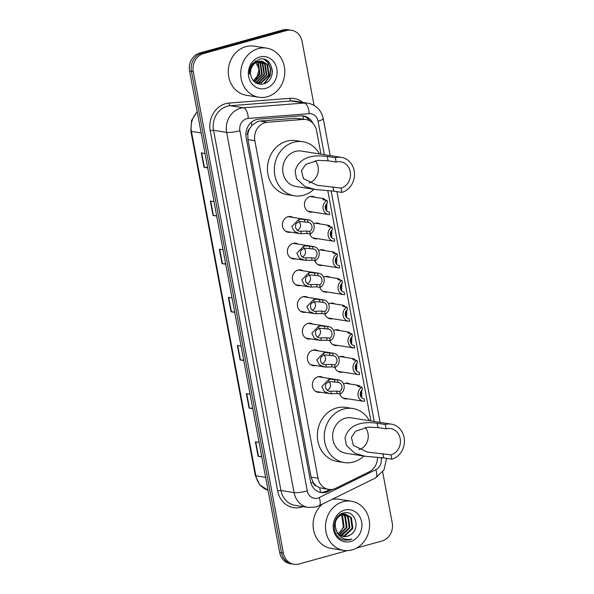 <?xml version="1.0" encoding="UTF-8"?>
<svg xmlns="http://www.w3.org/2000/svg" width="594" height="594" viewBox="0 0 594 594"><rect width="100%" height="100%" fill="white"/><g stroke="black" fill="none" stroke-linecap="round" stroke-linejoin="round"><path stroke-width="0.89" d="M312.748 212.028A7.96 7.039 -81 0 1 310.254 212.14A7.96 7.039 -81 0 1 304.432 204.692A7.96 7.039 -81 0 1 310.053 196.569A7.96 7.039 -81 0 1 312.734 196.414A7.96 7.039 -81 0 1 315.072 197.29M313.602 223.834A7.96 7.039 -81 0 1 315.043 223.247A7.96 7.039 -81 0 1 317.723 223.092A7.96 7.039 -81 0 1 320.069 223.96M318.592 250.512A7.96 7.039 -81 0 1 320.04 249.926A7.96 7.039 -81 0 1 322.72 249.77A7.96 7.039 -81 0 1 325.059 250.638M323.589 277.19A7.96 7.039 -81 0 1 325.029 276.604A7.96 7.039 -81 0 1 327.71 276.448A7.96 7.039 -81 0 1 330.049 277.316M328.579 303.868A7.96 7.039 -81 0 1 330.019 303.282A7.96 7.039 -81 0 1 332.699 303.118A7.96 7.039 -81 0 1 335.046 303.994M333.576 330.546A7.96 7.039 -81 0 1 335.016 329.96A7.96 7.039 -81 0 1 337.696 329.796A7.96 7.039 -81 0 1 340.035 330.672M338.565 357.224A7.96 7.039 -81 0 1 340.006 356.638A7.96 7.039 -81 0 1 342.686 356.474A7.96 7.039 -81 0 1 345.025 357.35M343.555 383.895A7.96 7.039 -81 0 1 344.995 383.308A7.96 7.039 -81 0 1 347.683 383.152A7.96 7.039 -81 0 1 350.022 384.028M320.671 392.233A7.96 7.039 -81 0 1 318.176 392.344A7.96 7.039 -81 0 1 312.355 384.897A7.96 7.039 -81 0 1 317.968 376.774A7.96 7.039 -81 0 1 320.649 376.618A7.96 7.039 -81 0 1 322.995 377.487M315.674 365.555A7.96 7.039 -81 0 1 313.179 365.666A7.96 7.039 -81 0 1 307.365 358.219A7.96 7.039 -81 0 1 312.979 350.096A7.96 7.039 -81 0 1 315.659 349.94A7.96 7.039 -81 0 1 317.998 350.816M300.698 285.528A7.96 7.039 -81 0 1 298.203 285.64A7.96 7.039 -81 0 1 292.382 278.192A7.96 7.039 -81 0 1 298.002 270.07A7.96 7.039 -81 0 1 300.683 269.906A7.96 7.039 -81 0 1 303.022 270.782M290.711 232.172A7.96 7.039 -81 0 1 288.216 232.284A7.96 7.039 -81 0 1 282.402 224.836A7.96 7.039 -81 0 1 288.016 216.713A7.96 7.039 -81 0 1 290.696 216.558A7.96 7.039 -81 0 1 293.035 217.426M295.708 258.85A7.96 7.039 -81 0 1 293.213 258.962A7.96 7.039 -81 0 1 287.392 251.514A7.96 7.039 -81 0 1 293.005 243.392A7.96 7.039 -81 0 1 295.693 243.236A7.96 7.039 -81 0 1 298.032 244.104M305.695 312.206A7.96 7.039 -81 0 1 303.192 312.31A7.96 7.039 -81 0 1 297.379 304.871A7.96 7.039 -81 0 1 302.992 296.748A7.96 7.039 -81 0 1 305.672 296.584A7.96 7.039 -81 0 1 308.019 297.46M310.684 338.877A7.96 7.039 -81 0 1 308.189 338.988A7.96 7.039 -81 0 1 302.368 331.549A7.96 7.039 -81 0 1 307.989 323.426A7.96 7.039 -81 0 1 310.669 323.262A7.96 7.039 -81 0 1 313.008 324.138M320.968 154.158L316.58 130.702A14.924 13.194 99 0 0 305.947 119.55L295.73 118.265L259.912 121.05L257.662 121.466L251.819 125.453L249.591 128.742A4.975 4.396 99 0 0 247.787 133.91A14.924 2.606 169.4 0 1 245.894 134.4M305.947 119.55A14.924 13.194 99 0 0 303.207 119.439L267.382 122.23A14.924 13.194 99 0 0 265.095 122.639A14.924 13.194 99 0 0 254.841 140.674L318.013 478.215A14.924 13.194 99 0 0 328.645 489.367A14.924 13.194 99 0 0 335.877 488.223L369.156 471.851A14.924 13.194 99 0 0 377.48 457.298M316.461 486.033A14.924 13.194 -81 0 1 312.941 482.076L312.993 482.328A4.975 4.396 99 0 0 316.461 486.033L319.624 487.756L328.645 489.367M247.787 133.91L247.832 134.162A14.924 13.194 -81 0 1 249.591 128.742M247.832 134.162L247.928 139.583L311.093 477.123L312.941 482.076M370.894 420.931L327.777 190.548M317.738 238.706A7.96 7.039 -81 0 1 315.243 238.818A7.96 7.039 -81 0 1 309.845 233.939M322.735 265.384A7.96 7.039 -81 0 1 320.24 265.496A7.96 7.039 -81 0 1 314.842 260.618M327.725 292.062A7.96 7.039 -81 0 1 325.23 292.174A7.96 7.039 -81 0 1 319.832 287.296M332.722 318.74A7.96 7.039 -81 0 1 330.227 318.852A7.96 7.039 -81 0 1 324.821 313.966M337.711 345.418A7.96 7.039 -81 0 1 335.216 345.522A7.96 7.039 -81 0 1 329.819 340.644M342.701 372.089A7.96 7.039 -81 0 1 340.206 372.2A7.96 7.039 -81 0 1 334.808 367.322M347.698 398.767A7.96 7.039 -81 0 1 345.203 398.878A7.96 7.039 -81 0 1 339.805 394M312.971 123.366A14.924 13.194 99 0 0 303.541 115.964A14.924 13.194 99 0 0 300.809 115.86L258.717 119.134A14.924 13.194 99 0 0 256.422 119.543A14.924 13.194 99 0 0 246.168 137.578L310.514 481.392A14.924 13.194 99 0 0 321.146 492.545A14.924 13.194 99 0 0 328.385 491.401L332.64 489.308M347.327 550.608L299.042 564.003A14.924 13.194 -81 0 1 294.015 564.3A14.924 13.194 -81 0 1 283.383 553.148L193.265 71.614A14.924 13.194 -81 0 1 203.519 53.579L286.442 30.576A14.924 13.194 -81 0 1 291.468 30.279A14.924 13.194 -81 0 1 302.101 41.431L314.063 105.368M382.67 471.94L392.218 522.965A14.924 13.194 -81 0 1 381.964 541.008L356.593 548.039M294.015 564.3L290.332 563.721A14.924 13.194 -81 0 1 279.7 552.569L189.583 71.035A14.924 13.194 -81 0 1 199.836 52.992L282.759 29.997L284.6 30.287A14.924 13.194 -81 0 1 289.627 29.99A14.924 13.194 -81 0 0 284.6 30.287L201.678 53.282L284.6 30.287L286.442 30.576M189.583 71.035L191.424 71.325A14.924 13.194 -81 0 1 201.678 53.282A14.924 13.194 -81 0 0 191.424 71.325L281.541 552.858L191.424 71.325L193.265 71.614M292.174 564.01A14.924 13.194 -81 0 1 281.541 552.858A14.924 13.194 -81 0 0 292.174 564.01M329.833 489.493L326.544 491.112A14.924 13.194 -81 0 1 320.233 492.359M302.621 115.86A14.924 13.194 -81 0 1 309.882 120.924M261.709 456.437L258.457 456.281A3.98 0.698 169.4 0 1 258.086 456.244L261.783 456.823M259.081 442.382L255.383 441.795L258.086 456.244M252.702 408.286L249.45 408.123A3.98 0.698 169.4 0 1 249.072 408.093L252.769 408.672M250.067 394.23L246.369 393.644L249.072 408.093M243.689 360.135L240.436 359.971A3.98 0.698 169.4 0 1 240.065 359.934L243.763 360.521M241.06 346.072L237.362 345.493L240.065 359.934M207.64 167.523L204.388 167.36A3.98 0.698 169.4 0 1 204.017 167.322L207.714 167.909M205.012 153.46L201.314 152.873L204.017 167.322M216.654 215.674L213.402 215.511A3.98 0.698 169.4 0 1 213.031 215.474L216.728 216.06M214.018 201.611L210.328 201.032L213.031 215.474M225.668 263.825L222.408 263.669A3.98 0.698 169.4 0 1 222.037 263.632L225.735 264.211M223.032 249.77L219.334 249.183L222.037 263.632M234.675 311.984L231.422 311.82A3.98 0.698 169.4 0 1 231.051 311.783L234.749 312.37M232.046 297.921L228.348 297.334L231.051 311.783M282.759 29.997A14.924 13.194 -81 0 1 287.786 29.7L291.468 30.279M267.263 96.763A24.874 21.985 -81 0 1 258.887 97.26A24.874 21.985 -81 0 1 240.704 73.99A24.874 21.985 -81 0 1 258.256 48.611A24.874 21.985 -81 0 1 266.632 48.114A24.874 21.985 -81 0 1 284.816 71.377A24.874 21.985 -81 0 1 267.263 96.763M258.887 97.26L246.465 95.3A24.874 21.985 -81 0 1 228.282 72.037A24.874 21.985 -81 0 1 245.834 46.651A24.874 21.985 -81 0 1 254.217 46.154L266.632 48.114M259.823 56.987A16.224 14.338 -81 0 1 276.841 68.778A16.224 14.338 -81 0 1 265.696 88.387A16.224 14.338 -81 0 1 248.678 76.589A16.224 14.338 -81 0 1 259.823 56.987M258.42 61.434A11.249 9.942 -81 0 0 250.698 75.03C252.487 81.809 256.593 84.808 263.001 84.029C277.977 81.103 272.988 54.819 259.088 59.318L252.398 63.773C250.171 66.825 249.161 70.278 249.383 74.131C249.725 67.033 252.74 62.801 258.42 61.434L262.073 61.189L267.515 64.471L269.164 75.297L261.345 83.026L255.724 82.804M257.135 83.182L260.773 82.937L268.592 75.208L266.936 64.382L261.783 61.152M255.999 82.893L258.472 82.573L266.29 74.844L264.642 64.018L260.618 61.093M256.281 82.974L259.051 82.663L266.869 74.941L265.214 64.115L260.907 61.093M255.16 82.425L256.17 82.21L263.996 74.488L262.34 63.662L259.415 61.212M255.361 82.559L256.749 82.299L264.568 74.577L262.912 63.751L259.719 61.16M254.291 81.727L261.694 74.124L260.038 63.298L258.182 61.509M254.514 81.92L262.266 74.213L260.618 63.387L258.501 61.412M253.393 80.814L259.392 73.76L257.737 62.934L256.905 62.006M253.616 81.066L259.972 73.849L258.316 63.023L257.224 61.858M255.071 60.974L259.281 69.201L256.452 78.631M272.401 70.122A24.874 21.985 -81 0 1 271.896 75.089M264.568 83.546L270.144 75.839L270.693 68.674L267.998 62.407L264.568 59.482M263.818 83.813L269.854 75.794L270.404 68.629L267.716 62.363L264.13 59.355M315.295 160.692A13.432 11.873 -81 0 1 309.066 182.937M335.365 157.737L336.174 162.073A13.432 11.873 -81 0 1 340.704 161.798A13.432 11.873 -81 0 1 350.519 174.369A13.432 11.873 -81 0 1 341.045 188.075L341.854 192.404L333.739 191.127L315.02 189.486L304.893 186.471L296.503 178.675L295.099 171.176C300.074 153.126 321.035 155.717 327.249 156.46L335.365 157.737A17.909 15.83 -81 0 1 341.402 157.38A17.909 15.83 -81 0 1 354.492 174.131A17.909 15.83 -81 0 1 341.854 192.404M336.174 162.073L328.059 160.788L318.176 160.365L305.791 164.375L301.477 170.604L303.415 178.631L317.337 185.313L341.045 188.075M341.402 157.38L301.381 151.069A17.909 15.83 99 0 0 295.352 151.425A17.909 15.83 99 0 0 282.714 169.706A17.909 15.83 99 0 0 295.805 186.457L315.02 189.486M313.862 189.3A27.361 24.183 -81 0 1 303.549 195.248A27.361 24.183 -81 0 1 294.334 195.79A27.361 24.183 -81 0 1 274.331 170.203A27.361 24.183 -81 0 1 293.636 142.278A27.361 24.183 -81 0 1 302.858 141.736A27.361 24.183 -81 0 1 319.446 153.92M294.334 195.79L287.437 194.706A27.361 24.183 -81 0 1 267.434 169.112A27.361 24.183 -81 0 1 286.739 141.194A27.361 24.183 -81 0 1 295.953 140.644L302.858 141.736M365.213 427.457A13.432 11.873 -81 0 1 358.991 449.703M385.291 424.51L386.1 428.838A13.432 11.873 -81 0 1 390.629 428.571A13.432 11.873 -81 0 1 400.445 441.134A13.432 11.873 -81 0 1 390.971 454.841L391.78 459.177L383.665 457.9L364.946 456.251L354.818 453.237L346.428 445.448L345.025 437.941C350 419.899 370.96 422.49 377.175 423.225L385.291 424.51A17.909 15.83 -81 0 1 391.32 424.146A17.909 15.83 -81 0 1 404.417 440.904A17.909 15.83 -81 0 1 391.78 459.177M386.1 428.838L377.984 427.561L368.094 427.131L355.717 431.147L351.403 437.37L353.341 445.396L367.263 452.086L390.971 454.841M391.32 424.146L351.306 417.842A17.909 15.83 99 0 0 345.277 418.198A17.909 15.83 99 0 0 332.64 436.471A17.909 15.83 99 0 0 345.73 453.229L364.946 456.251M363.788 456.073A27.361 24.183 -81 0 1 353.475 462.021A27.361 24.183 -81 0 1 344.26 462.563A27.361 24.183 -81 0 1 324.257 436.969A27.361 24.183 -81 0 1 343.562 409.051A27.361 24.183 -81 0 1 352.784 408.501A27.361 24.183 -81 0 1 369.371 420.686M344.26 462.563L337.362 461.479A27.361 24.183 -81 0 1 317.359 435.885A27.361 24.183 -81 0 1 336.664 407.959A27.361 24.183 -81 0 1 345.879 407.417L352.784 408.501M352.064 549.888A24.874 21.985 -81 0 1 343.688 550.386A24.874 21.985 -81 0 1 325.505 527.116A24.874 21.985 -81 0 1 343.05 501.73A24.874 21.985 -81 0 1 351.433 501.239A24.874 21.985 -81 0 1 369.617 524.502A24.874 21.985 -81 0 1 352.064 549.888M343.688 550.386L331.266 548.425A24.874 21.985 -81 0 1 313.587 530.063A24.874 21.985 -81 0 1 322.572 504.016M341.951 536.159L344.23 535.847L352.153 528.14L350.608 517.329L345.597 514.122M342.3 536.278L344.966 535.966L352.888 528.252L351.336 517.448L345.233 514.055L341.617 514.307L337.63 516.758M345.96 514.174L342.352 514.426C335.551 517.693 333.613 523.299 336.531 531.251A11.249 9.942 -81 0 0 343.51 536.56A11.249 9.942 -81 0 0 347.297 536.33A11.249 9.942 -81 0 0 350.245 534.942C361.471 528.846 354.848 509.34 343.733 512.949C332.321 515.005 330.821 535.083 341.773 539.374L344.557 540.184L349.495 539.894L351.797 539.003L349.227 539.456C343.332 539.634 339.1 536.902 336.531 531.251M340.585 535.55L349.235 527.68L347.683 516.869L344.104 514.1M343.748 513.966L342.679 513.662M344.126 513.959L341.929 513.543M340.919 535.729L342.04 535.506L349.963 527.791L348.418 516.988L344.483 514.077M343.042 513.713L341.773 513.617M339.263 534.659L346.317 527.22L344.765 516.409L342.56 514.367M342.218 514.152L341.461 513.758M339.59 534.912L347.045 527.331L345.493 516.528L342.953 514.27M342.604 514.077L341.676 513.662M340.963 514.968L341.847 515.948L343.391 526.759L341.595 530.234A11.249 9.942 -81 0 1 338.09 533.546M338.305 533.783L344.126 526.871L342.575 516.067L341.372 514.783M341.038 514.501L340.644 514.204M334.377 523.819L337.192 533.137L337.867 533.843M343.354 536.531L347.156 536.308L350.245 534.942M344.624 510.112A16.224 14.338 -81 0 1 361.642 521.903A16.224 14.338 -81 0 1 350.497 541.513A16.224 14.338 -81 0 1 333.479 529.714A16.224 14.338 -81 0 1 344.624 510.112M331.756 499.502A24.874 21.985 -81 0 1 339.018 499.279L351.433 501.239M344.438 540.169L349.413 539.879L351.797 539.003M308.063 222.327L301.151 221.592L299.124 222C293.273 222.913 294.943 231.801 300.846 231.229L306.63 231.021L309.778 231.519A4.975 4.396 99 0 0 311.976 226.269A4.975 4.396 99 0 0 308.397 222.371A4.975 4.396 99 0 0 308.063 222.327L307.595 219.847L300.698 219.179L298.656 219.528L291.854 226.544L294.342 231.408L299.428 233.546L285.877 231.408M300.245 231.155L300.846 231.229L301.314 233.709L299.428 233.546M307.595 219.847A7.462 6.593 99 0 1 308.791 219.914A7.462 6.593 99 0 1 314.196 226.143A7.462 6.593 99 0 1 310.246 233.999L307.091 233.501L301.314 233.709M310.246 233.999L309.778 231.519M297.438 230.145A4.975 4.396 99 0 0 299.331 221.926M313.053 249.005L306.14 248.262L304.113 248.678C298.27 249.584 299.933 258.479 305.843 257.907L311.62 257.699L314.775 258.197A4.975 4.396 99 0 0 316.966 252.947A4.975 4.396 99 0 0 313.394 249.042A4.975 4.396 99 0 0 313.053 249.005L312.593 246.525L305.687 245.857L303.653 246.198L296.852 253.222L299.331 258.086L304.418 260.224L290.867 258.086M305.234 257.833L305.843 257.907L306.304 260.38L304.418 260.224M312.593 246.525A7.462 6.593 99 0 1 313.781 246.592A7.462 6.593 99 0 1 319.193 252.821A7.462 6.593 99 0 1 315.236 260.677L312.08 260.179L306.304 260.38M315.236 260.677L314.775 258.197M302.435 256.823A4.975 4.396 99 0 0 304.328 248.604M318.05 275.683L311.13 274.94L309.103 275.356C303.259 276.262 304.922 285.157 310.833 284.585L316.609 284.377L319.765 284.875A4.975 4.396 99 0 0 321.963 279.626A4.975 4.396 99 0 0 318.384 275.72A4.975 4.396 99 0 0 318.05 275.683L317.582 273.203L310.684 272.535L308.642 272.876L301.841 279.9L304.328 284.756L309.415 286.902L295.864 284.764M310.231 284.511L310.833 284.585L311.293 287.058L309.415 286.902M317.582 273.203A7.462 6.593 99 0 1 318.77 273.262A7.462 6.593 99 0 1 324.183 279.499A7.462 6.593 99 0 1 320.233 287.355L317.077 286.857L311.293 287.058M320.233 287.355L319.765 284.875M307.425 283.501A4.975 4.396 99 0 0 309.318 275.282M323.039 302.361L316.127 301.618L314.1 302.034C308.256 302.94 309.92 311.835 315.822 311.263L321.606 311.048L324.755 311.546A4.975 4.396 99 0 0 326.952 306.304A4.975 4.396 99 0 0 323.381 302.398A4.975 4.396 99 0 0 323.039 302.361L322.572 299.881L315.674 299.213L313.632 299.554L306.838 306.578L309.318 311.434L314.404 313.58L300.854 311.442M315.221 311.189L315.822 311.263L316.29 313.736L314.404 313.58M322.572 299.881A7.462 6.593 99 0 1 323.767 299.94A7.462 6.593 99 0 1 329.18 306.177A7.462 6.593 99 0 1 325.222 314.033L322.067 313.535L316.29 313.736M325.222 314.033L324.755 311.546M312.422 310.179A4.975 4.396 99 0 0 314.315 301.96M328.029 329.039L321.116 328.296L319.089 328.712C313.246 329.618 314.909 338.513 320.819 337.941L326.596 337.726L329.752 338.224A4.975 4.396 99 0 0 331.949 332.982A4.975 4.396 99 0 0 328.371 329.076A4.975 4.396 99 0 0 328.029 329.039L327.569 326.552L320.663 325.891L318.629 326.232L311.828 333.256L314.308 338.112L319.394 340.251L305.851 338.12M320.211 337.867L320.819 337.941L321.28 340.414L319.394 340.251M327.569 326.552A7.462 6.593 99 0 1 328.757 326.618A7.462 6.593 99 0 1 334.17 332.855A7.462 6.593 99 0 1 330.212 340.711L327.064 340.214L321.28 340.414M330.212 340.711L329.752 338.224M317.411 336.857A4.975 4.396 99 0 0 319.305 328.638M333.026 355.717L326.106 354.974L324.086 355.383C318.236 356.296 319.899 365.191 325.809 364.612L331.586 364.404L334.741 364.902A4.975 4.396 99 0 0 336.939 359.66A4.975 4.396 99 0 0 333.36 355.754A4.975 4.396 99 0 0 333.026 355.717L332.558 353.23L325.661 352.569L323.619 352.91L316.817 359.934L319.305 364.79L324.391 366.929L310.84 364.798M325.208 364.538L325.809 364.612L326.277 367.092L324.391 366.929M332.558 353.23A7.462 6.593 99 0 1 333.746 353.296A7.462 6.593 99 0 1 339.159 359.533A7.462 6.593 99 0 1 335.209 367.389L332.053 366.892L326.277 367.092M335.209 367.389L334.741 364.902M322.401 363.535A4.975 4.396 99 0 0 324.294 355.316M338.016 382.395L331.103 381.652L329.076 382.061C323.233 382.974 324.896 391.869 330.806 391.29L336.583 391.082L339.738 391.58A4.975 4.396 99 0 0 341.929 386.338A4.975 4.396 99 0 0 338.357 382.432A4.975 4.396 99 0 0 338.016 382.395L337.548 379.908L330.65 379.247L328.616 379.588L321.814 386.612L324.294 391.468L329.38 393.607L315.83 391.468M330.197 391.216L330.806 391.29L331.266 393.77L329.38 393.607M337.548 379.908A7.462 6.593 99 0 1 338.743 379.974A7.462 6.593 99 0 1 344.156 386.211A7.462 6.593 99 0 1 340.199 394.06L337.043 393.562L331.266 393.77M340.199 394.06L339.738 391.58M327.398 390.206A4.975 4.396 99 0 0 329.291 381.994M325.727 209.556L325.928 204.655M327.042 200.423L327.502 202.91A4.975 4.396 99 0 0 325.312 208.152A4.975 4.396 99 0 0 328.883 212.058A4.975 4.396 99 0 0 329.224 212.095L329.692 214.575A7.462 6.593 99 0 1 328.497 214.516A7.462 6.593 99 0 1 323.084 208.279A7.462 6.593 99 0 1 327.042 200.423L323.886 199.926L322.735 199.042L323.789 198.663L325.631 200.2M326.849 203.438L326.715 210.959M329.224 212.095L328.549 211.991M330.717 236.226L330.917 231.333M332.031 227.101L332.499 229.581A4.975 4.396 99 0 0 330.301 234.83A4.975 4.396 99 0 0 333.88 238.736A4.975 4.396 99 0 0 334.214 238.773L334.682 241.253A7.462 6.593 99 0 1 333.494 241.194A7.462 6.593 99 0 1 328.081 234.957A7.462 6.593 99 0 1 332.031 227.101L328.876 226.604L327.725 225.713L328.779 225.334L330.628 226.878M331.838 230.116L331.704 237.637M334.214 238.773L333.546 238.662M335.714 262.904L335.914 258.011M337.028 253.779L337.489 256.259A4.975 4.396 99 0 0 335.298 261.509A4.975 4.396 99 0 0 338.87 265.407A4.975 4.396 99 0 0 339.211 265.451L339.671 267.931A7.462 6.593 99 0 1 338.483 267.864A7.462 6.593 99 0 1 333.071 261.635A7.462 6.593 99 0 1 337.028 253.779L333.873 253.282L332.714 252.391L333.769 252.012L335.617 253.556M336.835 256.794L336.701 264.308M339.211 265.451L338.535 265.34M340.704 289.582L340.904 284.689M342.018 280.457L342.486 282.937A4.975 4.396 99 0 0 340.288 288.179A4.975 4.396 99 0 0 343.867 292.085A4.975 4.396 99 0 0 344.201 292.122L344.668 294.609A7.462 6.593 99 0 1 343.473 294.542A7.462 6.593 99 0 1 338.068 288.313A7.462 6.593 99 0 1 342.018 280.457L338.862 279.96L337.711 279.069L338.766 278.69L340.614 280.234M341.825 283.472L341.691 290.986M344.201 292.122L343.532 292.018M345.693 316.26L345.901 311.367M347.007 307.135L347.475 309.615A4.975 4.396 99 0 0 345.277 314.857A4.975 4.396 99 0 0 348.856 318.763A4.975 4.396 99 0 0 349.198 318.8L349.658 321.287A7.462 6.593 99 0 1 348.47 321.22A7.462 6.593 99 0 1 343.057 314.983A7.462 6.593 99 0 1 347.007 307.135L343.859 306.638L342.701 305.747L343.755 305.368L345.604 306.912M346.822 310.15L346.681 317.664M349.198 318.8L348.522 318.696M350.69 342.938L350.891 338.045M352.004 333.806L352.465 336.293A4.975 4.396 99 0 0 350.274 341.535A4.975 4.396 99 0 0 353.846 345.441A4.975 4.396 99 0 0 354.187 345.478L354.655 347.965A7.462 6.593 99 0 1 353.46 347.898A7.462 6.593 99 0 1 348.047 341.661A7.462 6.593 99 0 1 352.004 333.806L348.849 333.308L347.69 332.425L348.752 332.046L350.594 333.59M351.811 336.828L351.678 344.342M354.187 345.478L353.512 345.374M355.68 369.617L355.88 364.723M356.994 360.484L357.462 362.971A4.975 4.396 99 0 0 355.264 368.213A4.975 4.396 99 0 0 358.843 372.119A4.975 4.396 99 0 0 359.177 372.156L359.645 374.643A7.462 6.593 99 0 1 358.457 374.576A7.462 6.593 99 0 1 353.044 368.339A7.462 6.593 99 0 1 356.994 360.484L353.838 359.986L352.688 359.103L353.742 358.724L355.591 360.261M356.801 363.506L356.667 371.02M359.177 372.156L358.509 372.052M360.677 396.295L360.877 391.394M361.991 387.162L362.451 389.649A4.975 4.396 99 0 0 360.261 394.891A4.975 4.396 99 0 0 363.832 398.797A4.975 4.396 99 0 0 364.174 398.834L364.634 401.314A7.462 6.593 99 0 1 363.446 401.254A7.462 6.593 99 0 1 358.034 395.017A7.462 6.593 99 0 1 361.991 387.162L358.835 386.664L357.677 385.781L358.731 385.402L360.58 386.939M361.798 390.184L361.657 397.698M364.174 398.834L363.498 398.73M259.912 121.05L267.382 122.23M320.485 492.374A14.924 5.933 -116.2 0 0 319.624 487.756M303.46 119.156A14.924 6.831 -94.5 0 0 302.702 115.875M251.819 125.453A14.924 6.831 -94.5 0 0 251.344 122.29M312.993 482.328A14.924 2.606 169.4 0 1 310.87 482.877M247.928 139.583L254.841 140.674M295.73 118.265L303.207 119.439M311.093 477.123L318.013 478.215M324.331 154.685L318.065 121.176A9.95 8.791 99 0 0 309.147 113.669L248.255 118.414A9.95 8.791 99 0 0 246.725 118.681A9.95 8.791 99 0 0 239.887 130.71L307.298 490.896A9.95 8.791 99 0 0 317.738 498.136A9.95 8.791 99 0 0 319.208 497.572L375.787 469.735A9.95 8.791 99 0 0 381.148 458.271L381.014 457.573M307.298 490.896A9.95 1.737 -10.6 0 1 294.06 492.567L226.648 132.38A19.899 17.59 -81 0 1 240.325 108.331A19.899 17.59 -81 0 1 243.377 107.789L230.272 105.725A19.899 17.59 99 0 0 227.212 106.259A19.899 17.59 99 0 0 213.543 130.316L280.947 490.503A19.899 17.59 99 0 0 295.129 505.368L308.234 507.432A19.899 17.59 -81 0 1 294.06 492.567L280.947 490.503A2.487 0.431 169.4 0 0 277.643 490.919L210.231 130.732A2.487 0.431 169.4 0 1 213.543 130.316L226.648 132.38A9.95 1.737 -10.6 0 0 239.887 130.71M308.234 507.432L315.793 506.994L319 505.776A9.95 3.95 -116.2 0 0 319.208 497.572M210.231 130.732A22.386 19.788 -81 0 1 225.616 103.675A22.386 19.788 -81 0 1 229.046 103.066L289.946 98.322A22.386 19.788 -81 0 1 302.621 102.354M302.933 506.6A22.386 19.788 -81 0 1 277.643 490.919M203.519 53.579L199.836 52.992M283.383 553.148L279.7 552.569M248.255 118.414A9.95 4.559 -94.5 0 0 243.377 107.789L304.277 103.044L291.164 100.98L230.272 105.725A2.487 1.136 85.5 0 1 229.046 103.066M309.147 113.669A9.95 4.559 -94.5 0 0 304.277 103.044A19.899 17.59 -81 0 1 307.922 103.185L294.817 101.121A19.899 17.59 99 0 0 291.164 100.98A2.487 1.136 85.5 0 1 289.946 98.322M374.257 421.458L331.096 190.8M319 505.776L375.579 477.932A9.95 3.95 -116.2 0 0 375.787 469.735M381.148 458.271A9.95 1.737 -10.6 0 0 382.796 457.774M318.065 121.176A9.95 1.737 -10.6 0 0 323.247 118.622C321.295 110.135 316.186 104.99 307.922 103.185M326.544 491.112L328.385 491.401M268.035 490.221L259.727 484.845L255.309 475.519A4.975 0.869 -10.6 0 0 255.88 475.801A19.899 17.59 99 0 0 268.035 490.213M197.253 112.014A19.899 17.59 99 0 0 191.424 131.408A4.975 0.869 169.4 0 1 190.852 131.126L191.55 120.478L197.178 111.59M201.173 132.945L191.424 131.408L255.88 475.801L265.622 477.338M231.422 311.82L228.727 297.394M222.408 263.669L219.713 249.242M213.402 215.511L210.699 201.091M204.388 167.36L201.693 152.933M240.436 359.971L237.734 345.552M249.45 408.123L246.748 393.703M258.457 456.281L255.762 441.854M295.099 171.176L296.503 178.675M332.922 186.791L333.739 191.127M327.249 156.46L328.059 160.788M345.025 437.941L346.428 445.448M382.848 453.564L383.665 457.9M377.175 423.225L377.984 427.561M299.124 222L298.656 219.528M304.908 221.829L304.44 219.349M307.091 233.501L306.63 231.021M304.113 248.678L303.653 246.198M309.897 248.507L309.437 246.027M312.08 260.179L311.62 257.699M309.103 275.356L308.642 272.876M314.894 275.185L314.426 272.705M317.077 286.857L316.609 284.377M314.1 302.034L313.632 299.554M319.884 301.863L319.423 299.383M322.067 313.535L321.606 311.048M319.089 328.712L318.629 326.232M324.881 328.541L324.413 326.054M327.064 340.214L326.596 337.726M324.086 355.383L323.619 352.91M329.87 355.219L329.403 352.732M332.053 366.892L331.586 364.404M329.076 382.061L328.616 379.588M334.86 381.897L334.4 379.41M337.043 393.562L336.583 391.082M323.158 198.7L323.366 199.799M328.155 225.378L328.363 226.477M333.145 252.049L333.353 253.155M338.142 278.727L338.342 279.826M343.132 305.405L343.339 306.504M348.121 332.083L348.329 333.182M353.118 358.761L353.319 359.86M358.108 385.439L358.316 386.538M375.579 477.932L383.991 469.884L386.649 458.368M380.093 422.379L336.909 191.624M330.167 155.606L323.247 118.622M255.309 475.519L190.852 131.126M308.791 219.914L288.201 216.669M313.781 246.592L293.191 243.34M318.77 273.262L298.188 270.018M323.767 299.94L303.178 296.696M328.757 326.618L308.175 323.374M333.746 353.296L313.164 350.052M338.743 379.974L318.154 376.73M328.497 214.516L307.915 211.271M323.789 198.663L310.239 196.525M333.494 241.194L312.904 237.942M328.779 225.334L315.228 223.203M338.483 267.864L317.894 264.62M333.769 252.012L320.225 249.881M343.473 294.542L322.891 291.298M338.766 278.69L325.215 276.552M348.47 321.22L327.881 317.976M343.755 305.368L330.205 303.23M353.46 347.898L332.878 344.654M348.752 332.046L335.202 329.908M358.457 374.576L337.867 371.332M353.742 358.724L340.191 356.586M363.446 401.254L342.857 398.01M358.731 385.402L345.181 383.264"/></g></svg>
